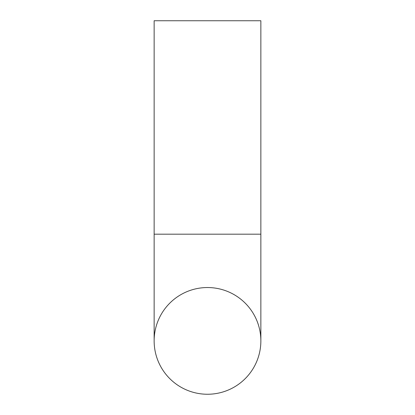 <?xml version="1.0" encoding="UTF-8"?>
<svg xmlns="http://www.w3.org/2000/svg" width="415" height="415" viewBox="0 0 415 415"><rect width="100%" height="100%" fill="white"/><g stroke="black" fill="none" stroke-linecap="round" stroke-linejoin="round"><path stroke-width="0.62" d="M207.5 394.25A53.359 53.359 0 0 1 154.141 340.891A53.359 53.359 0 0 1 207.5 287.538A53.359 53.359 0 0 1 260.859 340.891A53.359 53.359 0 0 1 207.5 394.25A53.359 53.359 0 0 1 154.141 340.891A53.359 53.359 0 0 1 207.5 287.538A53.359 53.359 0 0 1 260.859 340.891A53.359 53.359 0 0 1 207.5 394.25A53.359 53.359 0 0 1 154.141 340.891A53.359 53.359 0 0 0 207.5 394.25A53.359 53.359 0 0 0 260.859 340.891A53.359 53.359 0 0 1 207.5 394.25M154.141 234.179L260.859 234.179L260.859 20.75L154.141 20.75L154.141 340.891M260.859 234.179L260.859 340.891"/></g></svg>
